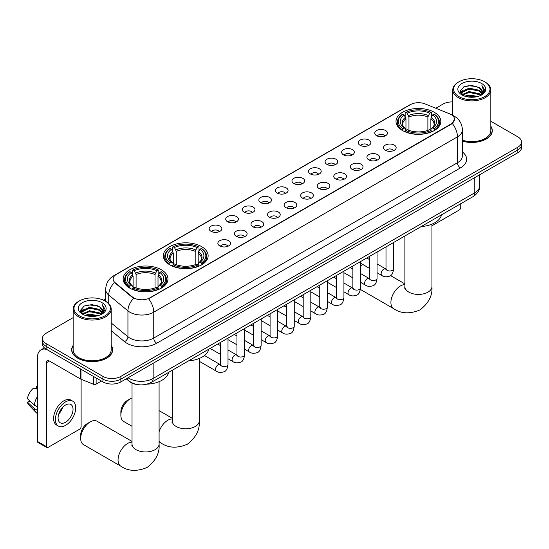 <?xml version="1.0" encoding="UTF-8"?>
<svg xmlns="http://www.w3.org/2000/svg" width="549" height="549" viewBox="0 0 549 549"><rect width="100%" height="100%" fill="white"/><g stroke="black" fill="none" stroke-linecap="round" stroke-linejoin="round"><path stroke-width="0.82" d="M201.579 246.604A22.406 12.936 0 0 0 177.162 243.804A22.406 12.936 0 0 0 163.328 255.752A22.406 12.936 0 0 0 169.888 264.899A22.406 12.936 0 0 0 194.305 267.699A22.406 12.936 0 0 0 208.14 255.752A22.406 12.936 0 0 0 201.579 246.604M161.399 269.799A22.406 12.936 0 0 0 136.982 266.992A22.406 12.936 0 0 0 123.154 278.947A22.406 12.936 0 0 0 129.715 288.095A22.406 12.936 0 0 0 154.132 290.895A22.406 12.936 0 0 0 167.967 278.947A22.406 12.936 0 0 0 161.399 269.799M434.259 112.27A22.406 12.936 0 0 0 409.842 109.464A22.406 12.936 0 0 0 396.007 121.411A22.406 12.936 0 0 0 402.568 130.559A22.406 12.936 0 0 0 426.992 133.366A22.406 12.936 0 0 0 440.82 121.411A22.406 12.936 0 0 0 434.259 112.27M376.628 135.706A6.341 3.658 180 0 1 375.365 134.67A6.341 3.658 180 0 1 377.465 130.12A6.341 3.658 180 0 1 385.59 130.525A6.341 3.658 180 0 1 386.853 134.67A6.341 3.658 180 0 1 376.628 135.706M384.822 136.083A3.802 2.196 0 0 0 383.799 135.013A3.802 2.196 0 0 0 380.052 134.457A3.802 2.196 0 0 0 377.396 136.083M360.062 145.265A6.341 3.658 180 0 1 358.806 144.229A6.341 3.658 180 0 1 360.906 139.679A6.341 3.658 180 0 1 369.031 140.091A6.341 3.658 180 0 1 370.294 144.229A6.341 3.658 180 0 1 360.062 145.265M368.262 145.643A3.802 2.196 0 0 0 367.24 144.572A3.802 2.196 0 0 0 363.493 144.016A3.802 2.196 0 0 0 360.837 145.643M343.502 154.825A6.341 3.658 180 0 1 342.247 153.789A6.341 3.658 180 0 1 344.347 149.239A6.341 3.658 180 0 1 352.472 149.651A6.341 3.658 180 0 1 353.728 153.789A6.341 3.658 180 0 1 343.502 154.825M351.696 155.209A3.802 2.196 0 0 0 350.681 154.139A3.802 2.196 0 0 0 346.927 153.583A3.802 2.196 0 0 0 344.278 155.209M326.943 164.384A6.341 3.658 180 0 1 325.687 163.355A6.341 3.658 180 0 1 327.787 158.805A6.341 3.658 180 0 1 335.913 159.21A6.341 3.658 180 0 1 337.168 163.355A6.341 3.658 180 0 1 326.943 164.384M335.137 164.769A3.802 2.196 0 0 0 334.121 163.698A3.802 2.196 0 0 0 330.368 163.142A3.802 2.196 0 0 0 327.719 164.769M310.384 173.951A6.341 3.658 180 0 1 309.128 172.914A6.341 3.658 180 0 1 311.228 168.365A6.341 3.658 180 0 1 319.353 168.769A6.341 3.658 180 0 1 320.609 172.914A6.341 3.658 180 0 1 310.384 173.951M318.578 174.328A3.802 2.196 0 0 0 317.555 173.258A3.802 2.196 0 0 0 313.808 172.702A3.802 2.196 0 0 0 311.159 174.328M293.825 183.51A6.341 3.658 180 0 1 292.562 182.474A6.341 3.658 180 0 1 294.669 177.924A6.341 3.658 180 0 1 302.794 178.329A6.341 3.658 180 0 1 304.05 182.474A6.341 3.658 180 0 1 293.825 183.51M302.019 183.888A3.802 2.196 0 0 0 300.996 182.817A3.802 2.196 0 0 0 297.249 182.261A3.802 2.196 0 0 0 294.593 183.888M277.266 193.07A6.341 3.658 180 0 1 276.003 192.033A6.341 3.658 180 0 1 278.103 187.483A6.341 3.658 180 0 1 286.228 187.895A6.341 3.658 180 0 1 287.491 192.033A6.341 3.658 180 0 1 277.266 193.07M285.459 193.447A3.802 2.196 0 0 0 284.437 192.383A3.802 2.196 0 0 0 280.69 191.821A3.802 2.196 0 0 0 278.034 193.447M260.706 202.629A6.341 3.658 180 0 1 259.444 201.593A6.341 3.658 180 0 1 261.544 197.043A6.341 3.658 180 0 1 269.669 197.455A6.341 3.658 180 0 1 270.932 201.593A6.341 3.658 180 0 1 260.706 202.629M268.9 203.013A3.802 2.196 0 0 0 267.878 201.943A3.802 2.196 0 0 0 264.131 201.387A3.802 2.196 0 0 0 261.475 203.013M244.14 212.195A6.341 3.658 180 0 1 242.884 211.159A6.341 3.658 180 0 1 244.984 206.609A6.341 3.658 180 0 1 253.11 207.014A6.341 3.658 180 0 1 254.365 211.159A6.341 3.658 180 0 1 244.14 212.195M252.341 212.573A3.802 2.196 0 0 0 251.318 211.502A3.802 2.196 0 0 0 247.572 210.946A3.802 2.196 0 0 0 244.916 212.573M227.581 221.755A6.341 3.658 180 0 1 226.325 220.719A6.341 3.658 180 0 1 228.425 216.169A6.341 3.658 180 0 1 236.55 216.574A6.341 3.658 180 0 1 237.806 220.719A6.341 3.658 180 0 1 227.581 221.755M235.775 222.132A3.802 2.196 0 0 0 234.759 221.062A3.802 2.196 0 0 0 231.005 220.506A3.802 2.196 0 0 0 228.357 222.132M211.022 231.314A6.341 3.658 180 0 1 209.766 230.278A6.341 3.658 180 0 1 211.866 225.728A6.341 3.658 180 0 1 219.991 226.14A6.341 3.658 180 0 1 221.247 230.278A6.341 3.658 180 0 1 211.022 231.314M219.216 231.692A3.802 2.196 0 0 0 218.193 230.621A3.802 2.196 0 0 0 214.446 230.065A3.802 2.196 0 0 0 211.797 231.692M385.323 150.289A6.341 3.658 180 0 1 384.067 149.253A6.341 3.658 180 0 1 386.167 144.703A6.341 3.658 180 0 1 394.292 145.108A6.341 3.658 180 0 1 395.548 149.253A6.341 3.658 180 0 1 385.323 150.289M393.516 150.666A3.802 2.196 0 0 0 392.501 149.596A3.802 2.196 0 0 0 388.747 149.04A3.802 2.196 0 0 0 386.098 150.666M368.763 159.848A6.341 3.658 180 0 1 367.507 158.812A6.341 3.658 180 0 1 369.607 154.262A6.341 3.658 180 0 1 377.733 154.674A6.341 3.658 180 0 1 378.988 158.812A6.341 3.658 180 0 1 368.763 159.848M376.957 160.226A3.802 2.196 0 0 0 375.935 159.155A3.802 2.196 0 0 0 372.188 158.599A3.802 2.196 0 0 0 369.539 160.226M352.204 169.408A6.341 3.658 180 0 1 350.941 168.371A6.341 3.658 180 0 1 353.048 163.822A6.341 3.658 180 0 1 361.173 164.233A6.341 3.658 180 0 1 362.429 168.371A6.341 3.658 180 0 1 352.204 169.408M360.398 169.792A3.802 2.196 0 0 0 359.375 168.721A3.802 2.196 0 0 0 355.628 168.166A3.802 2.196 0 0 0 352.973 169.792M335.645 178.967A6.341 3.658 180 0 1 334.382 177.938A6.341 3.658 180 0 1 336.482 173.388A6.341 3.658 180 0 1 344.607 173.793A6.341 3.658 180 0 1 345.87 177.938A6.341 3.658 180 0 1 335.645 178.967M343.839 179.351A3.802 2.196 0 0 0 342.816 178.281A3.802 2.196 0 0 0 339.069 177.725A3.802 2.196 0 0 0 336.413 179.351M319.086 188.533A6.341 3.658 180 0 1 317.823 187.497A6.341 3.658 180 0 1 319.923 182.947A6.341 3.658 180 0 1 328.048 183.352A6.341 3.658 180 0 1 329.311 187.497A6.341 3.658 180 0 1 319.086 188.533M327.279 188.911A3.802 2.196 0 0 0 326.257 187.84A3.802 2.196 0 0 0 322.51 187.284A3.802 2.196 0 0 0 319.854 188.911M302.52 198.093A6.341 3.658 180 0 1 301.264 197.057A6.341 3.658 180 0 1 303.364 192.507A6.341 3.658 180 0 1 311.489 192.912A6.341 3.658 180 0 1 312.745 197.057A6.341 3.658 180 0 1 302.52 198.093M310.72 198.47A3.802 2.196 0 0 0 309.698 197.4A3.802 2.196 0 0 0 305.951 196.844A3.802 2.196 0 0 0 303.295 198.47M285.96 207.652A6.341 3.658 180 0 1 284.705 206.616A6.341 3.658 180 0 1 286.804 202.066A6.341 3.658 180 0 1 294.93 202.478A6.341 3.658 180 0 1 296.186 206.616A6.341 3.658 180 0 1 285.96 207.652M294.154 208.03A3.802 2.196 0 0 0 293.139 206.966A3.802 2.196 0 0 0 289.385 206.403A3.802 2.196 0 0 0 286.736 208.03M269.401 217.212A6.341 3.658 180 0 1 268.145 216.176A6.341 3.658 180 0 1 270.245 211.626A6.341 3.658 180 0 1 278.37 212.038A6.341 3.658 180 0 1 279.626 216.176A6.341 3.658 180 0 1 269.401 217.212M277.595 217.596A3.802 2.196 0 0 0 276.572 216.526A3.802 2.196 0 0 0 272.826 215.97A3.802 2.196 0 0 0 270.177 217.596M252.842 226.778A6.341 3.658 180 0 1 251.586 225.742A6.341 3.658 180 0 1 253.686 221.192A6.341 3.658 180 0 1 261.811 221.597A6.341 3.658 180 0 1 263.067 225.742A6.341 3.658 180 0 1 252.842 226.778M261.036 227.156A3.802 2.196 0 0 0 260.013 226.085A3.802 2.196 0 0 0 256.266 225.529A3.802 2.196 0 0 0 253.611 227.156M236.283 236.338A6.341 3.658 180 0 1 235.02 235.301A6.341 3.658 180 0 1 237.12 230.752A6.341 3.658 180 0 1 245.252 231.156A6.341 3.658 180 0 1 246.508 235.301A6.341 3.658 180 0 1 236.283 236.338M244.477 236.715A3.802 2.196 0 0 0 243.454 235.645A3.802 2.196 0 0 0 239.707 235.089A3.802 2.196 0 0 0 237.051 236.715M219.724 245.897A6.341 3.658 180 0 1 218.461 244.861A6.341 3.658 180 0 1 220.561 240.311A6.341 3.658 180 0 1 228.686 240.723A6.341 3.658 180 0 1 229.949 244.861A6.341 3.658 180 0 1 219.724 245.897M227.917 246.275A3.802 2.196 0 0 0 226.895 245.204A3.802 2.196 0 0 0 223.148 244.648A3.802 2.196 0 0 0 220.492 246.275M449.652 113.842A11.412 6.588 180 0 1 451.175 114.583A11.412 6.588 180 0 1 454.517 119.243A11.412 6.588 180 0 1 451.175 123.902L149.863 297.86A11.412 6.588 180 0 1 132.439 296.982L115.208 282.769A11.412 6.588 180 0 1 113.142 278.988A11.412 6.588 180 0 1 116.484 274.328L410.419 104.633A11.412 6.588 180 0 1 425.036 103.891L449.652 113.842M137.634 384.616A12.682 7.322 180 0 1 129.612 381.617L126.222 378.817M73.147 345.396A20.505 11.838 0 0 0 71.665 349.809A20.505 11.838 0 0 0 77.677 358.181A20.505 11.838 0 0 0 100.014 360.748A20.505 11.838 0 0 0 112.675 349.809A20.505 11.838 0 0 0 111.193 345.396M454.517 119.243L452.28 123.436L451.175 124.239L148.58 298.78A14.796 8.544 60 0 1 153.747 312.189A16.909 9.765 180 0 1 129.839 312.189A16.909 9.765 180 0 1 127.938 310.885L108.736 295.046A16.909 9.765 180 0 1 105.676 289.447L105.676 301.346M73.147 317.645L46.137 333.243A12.682 7.322 0 0 0 42.424 338.417L42.424 343.942A12.682 7.322 0 0 0 46.137 349.116L102.931 381.912L102.931 379.146A12.682 7.322 0 0 0 120.869 379.146L517.837 149.959A12.682 7.322 0 0 0 521.55 144.785A12.682 7.322 0 0 1 517.837 149.959L120.869 379.146A12.682 7.322 0 0 1 102.931 379.146L46.137 346.357L102.931 379.146L102.931 376.388A12.682 7.322 0 0 0 120.869 376.388L517.837 147.201A12.682 7.322 0 0 0 521.55 142.019A12.682 7.322 0 0 0 517.837 136.845L490.827 121.247M42.424 341.183A12.682 7.322 0 0 0 46.137 346.357A12.682 7.322 0 0 1 42.424 341.183M135.006 298.78L132.439 297.483L114.439 282.495A14.796 9.896 129.5 0 0 108.736 295.046L108.736 303.679M462.409 141.155A20.505 11.838 0 0 0 492.302 130.635A20.505 11.838 0 0 0 490.827 126.215M452.781 101.922A12.682 7.322 0 0 0 443.105 104.056L435.831 108.256M105.676 298.869L103.445 300.159M42.424 338.417A12.682 7.322 0 0 0 46.137 343.599L102.931 376.388M102.931 381.912A12.682 7.322 0 0 0 120.869 381.912L517.837 152.725A12.682 7.322 0 0 0 521.55 147.544L521.55 142.019M431.939 225.783L459.245 210.02A2.114 1.222 120 0 0 460.741 207.433L460.741 203.734M458.95 96.631A18.179 10.493 0 0 0 484.657 96.631A18.179 10.493 0 0 0 484.657 81.787L485.254 82.137A19.023 10.98 0 0 1 490.827 89.899A19.023 10.98 0 0 1 479.085 100.048A19.023 10.98 0 0 1 458.353 97.667A19.023 10.98 0 0 1 452.781 89.899A19.023 10.98 0 0 1 458.353 82.137L458.95 81.787A18.179 10.493 0 0 0 458.95 96.631M462.409 140.18A19.023 10.98 0 0 0 490.827 130.635L490.827 89.899M462.409 141.018A20.292 11.714 0 0 0 492.096 130.635A20.292 11.714 0 0 0 490.827 126.551M464.68 96.137L469.066 95.011L477.959 96.439M465.936 96.521L469.066 95.876L476.662 96.761M461.956 94.716L469.066 91.559L479.277 93.714L480.917 95.08M462.382 95.087L469.066 92.424L479.277 94.579L480.464 95.485M461.359 94.14L461.592 91.848L469.066 88.108L479.277 90.262L482.07 93.433M461.263 93.721L461.592 92.712L469.066 88.972L479.277 91.127L481.871 93.845M480.354 95.574A10.568 6.101 0 0 0 482.372 91.992A10.568 6.101 0 0 0 479.277 87.675L482.365 92.198M481.665 83.517A13.951 8.057 0 0 0 461.97 83.496A13.951 8.057 0 0 0 461.874 94.874A13.951 8.057 0 0 0 461.935 94.908A13.951 8.057 0 0 0 481.727 94.874A13.951 8.057 0 0 0 481.665 83.517M479.277 87.675L471.68 85.411L463.878 86.845L460.261 90.935L462.663 95.293M481.219 95.155L484.589 90.873L484.657 90.111L481.912 85.527L483.642 90.66L480.464 95.526M485.254 82.137L484.657 81.787A18.179 10.493 0 0 0 458.95 81.787M481.912 85.527L484.657 90.283M463.699 86.934L468.475 85.754L477.033 86.522M460.398 92.486L461.956 91.264M465.387 89.803L468.475 89.206L476.731 89.885M465.387 93.255L468.475 92.657L476.731 93.337M466.026 96.542L468.475 96.109L476.649 96.761M460.309 92.15L462.869 90.331M461.668 94.469L462.869 93.783M362.841 264.508A13.526 7.81 120 0 0 360.494 266.286M360.494 265.86L362.834 264.508L360.494 265.86M402.17 130.326L402.767 128.72A20.121 11.618 0 0 1 402.767 114.11L404.153 114.906A18.179 10.493 0 0 0 404.153 127.924L405.519 128.699L405.958 130.333M405.958 129.667L405.958 118.735L404.153 114.906M405.155 116.642L405.155 112.723L405.759 112.38A20.121 11.618 0 0 1 431.068 112.38L429.689 113.183A18.179 10.493 0 0 0 407.145 113.183L408.95 117.012L408.95 130.374M427.877 130.374L427.877 117.012L429.689 113.183M421.207 226.559A23.25 13.423 0 0 0 441.499 214.844M405.155 131.486A20.965 12.105 0 0 0 431.672 131.486L431.068 130.449A20.121 11.618 0 0 1 405.759 130.449L405.155 131.842M431.672 131.842L431.672 131.486M402.767 114.11L402.17 114.453A20.965 12.105 0 0 0 397.449 122.104A20.965 12.105 0 0 0 402.17 129.756M431.068 112.38L431.672 112.723L431.672 116.642M405.759 130.449L407.145 129.646A18.179 10.493 0 0 0 429.689 129.646L431.068 130.449M404.153 127.924L402.767 128.72M407.145 113.183L405.759 112.38M405.519 117.26A16.257 9.388 0 0 0 405.519 128.699L405.594 128.747C403.289 126.517 402.342 125 402.774 124.198A15.64 9.031 0 0 1 405.958 118.735M434.657 129.756A20.965 12.105 0 0 0 439.385 122.104A20.965 12.105 0 0 0 434.657 114.453L434.06 114.11A20.121 11.618 0 0 1 434.06 128.72L434.657 130.326M434.06 128.72L432.674 127.924A18.179 10.493 0 0 0 432.674 114.906L434.06 114.11M432.674 114.906L430.869 118.735L430.869 129.667L431.308 128.699L432.674 127.924M430.869 118.735A15.64 9.031 0 0 1 434.053 124.198C434.479 125.007 433.538 126.524 431.233 128.747L431.308 128.699A16.257 9.388 0 0 0 431.308 117.26M430.869 130.333L430.869 129.667M120.869 415.257L120.869 411.805A9.299 5.366 -60 0 1 127.443 400.413L130.436 398.684A13.526 7.81 120 0 0 120.869 415.257A13.526 7.81 120 0 0 123.669 421.447L132.028 426.271M169.49 264.659L170.087 263.06A20.121 11.618 0 0 1 170.087 248.443L171.473 249.246A18.179 10.493 0 0 0 171.473 262.257L172.839 263.04L173.278 264.666M173.278 264L173.278 253.075L171.473 249.246M172.475 250.975L172.475 247.064L173.079 246.721A20.121 11.618 0 0 1 198.388 246.721L197.009 247.517A18.179 10.493 0 0 0 174.458 247.517L176.27 251.346L176.27 264.714M195.197 264.714L195.197 251.346L197.009 247.517M188.527 360.892A23.25 13.423 0 0 0 208.812 349.178M172.475 265.819A20.965 12.105 0 0 0 198.992 265.819L198.388 264.783A20.121 11.618 0 0 1 173.079 264.783L172.475 266.183M198.992 266.183L198.992 265.819M170.087 248.443L169.49 248.786A20.965 12.105 0 0 0 164.769 256.445A20.965 12.105 0 0 0 169.49 264.096M198.388 246.721L198.992 247.064L198.992 250.975M173.079 264.783L174.458 263.987A18.179 10.493 0 0 0 197.009 263.987L198.388 264.783M171.473 262.257L170.087 263.06M174.458 247.517L173.079 246.721M172.839 251.6A16.257 9.388 0 0 0 172.839 263.04L172.914 263.088C170.602 260.85 169.662 259.334 170.094 258.538A15.64 9.031 0 0 1 173.278 253.075M201.977 264.096A20.965 12.105 0 0 0 206.698 256.445A20.965 12.105 0 0 0 201.977 248.786L201.38 248.443A20.121 11.618 0 0 1 201.38 263.06L201.977 264.659M201.38 263.06L199.994 262.257A18.179 10.493 0 0 0 199.994 249.246L201.38 248.443M199.994 249.246L198.189 253.075L198.189 264L198.628 263.04L199.994 262.257M198.189 253.075A15.64 9.031 0 0 1 201.373 258.538C201.799 259.341 200.859 260.857 198.553 263.088L198.628 263.04A16.257 9.388 0 0 0 198.628 251.6M198.189 264.666L198.189 264M132.028 397.915A13.526 7.81 120 0 0 130.436 398.684L127.443 400.413M80.689 438.445L80.689 435A9.299 5.366 -60 0 1 87.27 423.608L90.256 421.879A13.526 7.81 120 0 0 80.689 438.445A13.526 7.81 120 0 0 83.496 444.642L120.862 466.211A13.526 7.81 -60 0 1 118.783 455.375A13.526 7.81 -60 0 1 127.622 443.455A13.526 7.81 -60 0 1 132.028 442.151M129.31 287.854L129.914 286.255A20.121 11.618 0 0 1 129.914 271.638L131.3 272.441A18.179 10.493 0 0 0 131.3 285.453L132.666 286.228L133.105 287.861M133.105 287.196L133.105 276.271L131.3 272.441M132.302 274.171L132.302 270.259L132.906 269.916A20.121 11.618 0 0 1 158.215 269.916L156.829 270.712A18.179 10.493 0 0 0 134.285 270.712L136.097 274.541L136.097 287.909M155.024 287.909L155.024 274.541L156.829 270.712M146.892 384.163A23.25 13.423 0 0 0 168.639 372.373M132.302 289.014A20.965 12.105 0 0 0 158.812 289.014L158.215 287.978A20.121 11.618 0 0 1 132.906 287.978L132.302 289.378M158.812 289.378L158.812 289.014M129.914 271.638L129.31 271.981A20.965 12.105 0 0 0 124.589 279.64A20.965 12.105 0 0 0 129.31 287.292M158.215 269.916L158.812 270.259L158.812 274.171M132.906 287.978L134.285 287.182A18.179 10.493 0 0 0 156.829 287.182L158.215 287.978M131.3 285.453L129.914 286.255M134.285 270.712L132.906 269.916M132.666 274.795A16.257 9.388 0 0 0 132.666 286.228L132.741 286.283C130.429 284.046 129.489 282.529 129.914 281.733A15.64 9.031 0 0 1 133.105 276.271M161.804 287.292A20.965 12.105 0 0 0 166.525 279.64A20.965 12.105 0 0 0 161.804 271.981L161.2 271.638A20.121 11.618 0 0 1 161.2 286.255L161.804 287.854M161.2 286.255L159.821 285.453A18.179 10.493 0 0 0 159.821 272.441L161.2 271.638M159.821 272.441L158.009 276.271L158.009 287.196L158.455 286.228L159.821 285.453M158.009 276.271A15.64 9.031 0 0 1 161.2 281.733C161.626 282.536 160.685 284.053 158.38 286.283L158.455 286.228A16.257 9.388 0 0 0 158.455 274.795M158.009 287.861L158.009 287.196M132.028 441.423L97.022 421.213A13.526 7.81 120 0 0 90.256 421.879L87.27 423.608M96.13 377.98L96.13 384.108L101.435 381.047M46.768 349.48A16.909 9.765 -120 0 0 40.969 349.837A16.909 9.765 -120 0 0 37.469 357.577L37.469 441.451L46.439 446.625L46.439 362.752A4.227 2.443 60 0 1 47.31 360.817A4.227 2.443 60 0 1 49.424 361.029L80.682 379.071L80.682 369.065M46.439 446.625A2.114 1.222 120 0 0 46.871 447.593L37.908 442.419A2.114 1.222 -60 0 1 37.469 441.451M46.871 447.593A2.114 1.222 120 0 0 47.928 447.49L79.619 429.194A2.114 1.222 120 0 0 81.108 426.607L81.108 379.27M96.13 384.108A2.114 1.222 180 0 1 93.426 384.245L80.964 379.208A2.114 1.222 180 0 1 80.682 379.071M65.564 422.256A10.568 6.101 120 0 0 72.468 412.944A10.568 6.101 120 0 0 70.848 404.476A10.568 6.101 120 0 0 65.564 405.004A10.568 6.101 120 0 0 58.661 414.317A10.568 6.101 120 0 0 60.28 422.785A10.568 6.101 120 0 0 65.564 422.256M58.736 414.07A10.568 6.101 120 0 0 62.531 407.495M37.469 386.626L36.57 386.359L36.57 388.479L37.469 389.001M72.756 401.182L70.958 400.146A14.37 8.297 120 0 0 63.773 400.859A14.37 8.297 120 0 0 54.385 413.527A14.37 8.297 120 0 0 56.588 425.043L58.379 426.079A14.37 8.297 120 0 0 65.564 425.365A14.37 8.297 120 0 0 74.959 412.697A14.37 8.297 120 0 0 72.756 401.182A14.37 8.297 120 0 0 65.564 401.895A14.37 8.297 120 0 0 56.176 414.564A14.37 8.297 120 0 0 58.379 426.079M37.469 396.508A13.951 8.057 120 0 0 34.292 405.107L27.45 398.704A10.994 6.348 120 0 1 33.585 388.081L37.469 389.262M37.469 406.939L34.292 405.107M31.149 402.17L29.289 401.093L27.45 402.156L34.292 408.559L37.469 410.391M34.292 408.559A13.951 8.057 120 0 0 36.014 412.457A13.951 8.057 120 0 0 37.071 413.287L37.469 413.514M37.469 386.105A10.994 6.348 120 0 0 36.57 386.359M27.45 402.156A10.994 6.348 120 0 0 28.747 404.894L36.014 412.457M79.317 315.812A18.179 10.493 0 0 0 105.024 315.812A18.179 10.493 0 0 0 105.024 300.969L105.621 301.312A19.023 10.98 0 0 1 111.193 309.08A19.023 10.98 0 0 1 99.451 319.223A19.023 10.98 0 0 1 78.72 316.848A19.023 10.98 0 0 1 73.147 309.08A19.023 10.98 0 0 1 78.72 301.312L79.317 300.969A18.179 10.493 0 0 0 79.317 315.812M73.147 309.08L73.147 349.809A19.023 10.98 0 0 0 78.72 357.577A19.023 10.98 0 0 0 99.451 359.959A19.023 10.98 0 0 0 111.193 349.809L111.193 309.08M73.147 345.733A20.292 11.714 0 0 0 71.878 349.809A20.292 11.714 0 0 0 77.821 358.092A20.292 11.714 0 0 0 99.939 360.631A20.292 11.714 0 0 0 112.463 349.809A20.292 11.714 0 0 0 111.193 345.733M85.047 315.311L89.439 314.193L98.326 315.613M86.303 315.696L89.439 315.051L97.029 315.936M82.309 313.904L89.439 310.741L99.644 312.896L101.284 314.254M82.748 314.261L89.439 311.599L99.644 313.754L100.831 314.666M81.726 313.314L81.966 311.029L89.439 307.289L99.644 309.444L102.437 312.614M81.636 312.896L81.966 311.887L89.439 308.147L99.644 310.302L102.238 313.026M100.721 314.749A10.568 6.101 0 0 0 102.738 311.166A10.568 6.101 0 0 0 99.644 306.85L102.732 311.379M102.039 302.691A13.951 8.057 0 0 0 82.336 302.677A13.951 8.057 0 0 0 82.247 314.049A13.951 8.057 0 0 0 82.309 314.083A13.951 8.057 0 0 0 102.093 314.049A13.951 8.057 0 0 0 102.039 302.691M99.644 306.85L92.047 304.585L84.251 306.019L80.628 310.11L83.029 314.467M101.592 314.33L104.962 310.055L105.024 309.286L102.286 304.702L104.015 309.842L100.838 314.701M105.621 301.312L105.024 300.969A18.179 10.493 0 0 0 79.317 300.969M102.286 304.702L105.024 309.458M84.066 306.109L88.842 304.935L97.406 305.697M80.765 311.667L82.329 310.439M85.761 308.984L88.842 308.387L97.098 309.06M85.761 312.436L88.842 311.839L97.098 312.511M86.392 315.716L88.842 315.291L97.015 315.943M80.676 311.324L83.235 309.506M82.041 313.644L83.235 312.957M115.208 282.769L115.208 283.27M132.439 296.982L132.439 297.483M149.863 297.86L149.863 298.203M462.409 151.956A21.137 12.202 180 0 1 460.439 167.912L156.74 343.249A4.227 2.443 60 0 1 153.747 338.074L457.454 162.73A16.909 9.765 0 0 0 462.409 155.827L462.409 129.941A16.909 9.765 180 0 1 457.454 136.845A14.796 8.544 -120 0 0 452.28 123.436M156.74 343.249A21.137 12.202 180 0 1 126.846 343.249A21.137 12.202 180 0 1 124.479 341.622L111.193 330.67M133.702 298.265A14.796 9.896 129.5 0 0 127.938 310.885L127.938 336.77A16.909 9.765 0 0 0 129.839 338.074A16.909 9.765 0 0 0 153.747 338.074L153.747 312.189L457.454 136.845L457.454 162.73A4.227 2.443 60 0 0 460.439 167.912M462.409 129.941C462.121 123.861 459.444 119.305 454.387 116.264L452.252 115.221A14.796 6.931 112 0 0 452.053 115.153M115.228 275.193A14.796 8.544 -120 0 0 113.698 275.77C108.633 278.81 105.964 283.366 105.676 289.447M113.698 275.77L409.177 105.175A14.796 8.544 60 0 1 410.295 104.701M120.869 376.388L120.869 381.912M517.837 147.201L517.837 152.725M46.137 343.599L46.137 349.116M111.193 322.963L127.938 336.77A4.227 2.827 -50.5 0 1 124.479 341.622M128.102 377.733A16.909 9.765 0 0 0 129.235 378.46A16.909 9.765 0 0 0 153.15 378.46L474.789 192.761A16.909 9.765 0 0 0 479.744 185.857C479.867 190.05 477.63 193.646 473.039 196.631L151.4 382.33A8.455 4.879 60 0 0 153.15 378.46L153.15 363.273M474.789 177.574L474.789 192.761A8.455 4.879 60 0 1 473.039 196.631M127.416 378.131A8.455 5.655 129.5 0 0 128.891 380.876L126.325 378.762M431.939 224.15L431.939 286.612A13.526 7.81 180 0 1 427.98 292.137A13.526 7.81 180 0 1 408.847 292.137A13.526 7.81 180 0 1 404.887 286.612L404.709 288.204M431.939 286.612C432.639 295.506 428.632 303.281 419.923 309.938C409.808 314.152 401.072 313.733 393.715 308.682A13.526 7.81 -60 0 1 391.643 297.839A13.526 7.81 -60 0 1 400.482 285.919A13.526 7.81 -60 0 1 404.887 284.622M427.877 117.012A15.64 9.031 0 0 0 408.95 117.012M428.323 115.537A16.257 9.388 0 0 0 408.511 115.537M199.26 358.483L199.26 420.946A13.526 7.81 180 0 1 195.3 426.47A13.526 7.81 180 0 1 176.167 426.47A13.526 7.81 180 0 1 172.208 420.946L172.029 422.545M159.086 431.775A13.526 7.81 -60 0 1 167.795 420.26A13.526 7.81 -60 0 1 172.208 418.956M199.26 420.946C199.96 429.846 195.952 437.622 187.243 444.278C177.128 448.492 168.392 448.073 161.035 443.022A13.526 7.81 -60 0 1 159.086 440.895M195.197 251.346A15.64 9.031 0 0 0 176.27 251.346M195.636 249.87A16.257 9.388 0 0 0 175.831 249.87M159.086 381.679L159.086 444.141A13.526 7.81 180 0 1 155.127 449.665A13.526 7.81 180 0 1 135.994 449.665A13.526 7.81 180 0 1 132.028 444.141L131.856 445.74M155.024 274.541A15.64 9.031 0 0 0 136.097 274.541M155.463 273.066A16.257 9.388 0 0 0 135.651 273.066M393.612 242.486L393.612 268.784A3.802 2.196 180 0 1 392.322 270.431A3.802 2.196 180 0 1 387.114 270.334A3.802 2.196 180 0 1 386.002 268.784L385.878 269.607L386.221 269.326M393.612 268.784C393.091 273.203 391.725 275.667 389.509 276.188C386.366 277.156 383.84 276.943 381.926 275.529A3.802 2.196 -60 0 1 381.342 272.482A3.802 2.196 -60 0 1 383.826 269.127A3.802 2.196 -60 0 1 383.998 269.037A3.802 2.196 -60 0 1 385.734 268.941L386.503 269.243M377.053 252.046L377.053 278.343A3.802 2.196 180 0 1 375.763 279.99A3.802 2.196 180 0 1 370.554 279.901A3.802 2.196 180 0 1 369.443 278.343L369.319 279.167L369.662 278.885M377.053 278.343C376.532 282.762 375.159 285.233 372.949 285.748C369.806 286.722 367.281 286.503 365.366 285.089A3.802 2.196 -60 0 1 364.783 282.042A3.802 2.196 -60 0 1 367.267 278.686A3.802 2.196 -60 0 1 367.439 278.597A3.802 2.196 -60 0 1 369.168 278.501L369.944 278.803M360.494 261.612L360.494 287.902A3.802 2.196 180 0 1 359.204 289.556A3.802 2.196 180 0 1 353.995 289.46A3.802 2.196 180 0 1 352.883 287.902L352.76 288.726L353.103 288.445M360.494 287.902C359.972 292.322 358.6 294.792 356.383 295.307C353.247 296.282 350.715 296.062 348.807 294.655A3.802 2.196 -60 0 1 348.224 291.601A3.802 2.196 -60 0 1 350.708 288.252A3.802 2.196 -60 0 1 350.88 288.156A3.802 2.196 -60 0 1 352.609 288.06L353.384 288.369M343.928 271.172L343.928 297.469A3.802 2.196 180 0 1 342.645 299.116A3.802 2.196 180 0 1 337.436 299.02A3.802 2.196 180 0 1 336.324 297.469L336.201 298.285L336.537 298.004M343.928 297.469C343.406 301.881 342.041 304.352 339.824 304.867C336.681 305.841 334.156 305.621 332.248 304.215A3.802 2.196 -60 0 1 331.665 301.161A3.802 2.196 -60 0 1 334.149 297.812A3.802 2.196 -60 0 1 334.32 297.723A3.802 2.196 -60 0 1 336.05 297.62L336.825 297.929M327.369 280.731L327.369 307.028A3.802 2.196 180 0 1 326.085 308.675A3.802 2.196 180 0 1 320.877 308.579A3.802 2.196 180 0 1 319.758 307.028L319.642 307.852L319.978 307.57M327.369 307.028C326.847 311.448 325.482 313.911 323.265 314.433C320.122 315.401 317.596 315.181 315.689 313.774A3.802 2.196 -60 0 1 315.105 310.727A3.802 2.196 -60 0 1 317.59 307.371A3.802 2.196 -60 0 1 317.754 307.282A3.802 2.196 -60 0 1 319.491 307.186L320.266 307.488M310.809 290.291L310.809 316.588A3.802 2.196 180 0 1 309.519 318.235A3.802 2.196 180 0 1 304.318 318.139A3.802 2.196 180 0 1 303.199 316.588L303.082 317.411L303.419 317.13M310.809 316.588C310.288 321.007 308.922 323.471 306.706 323.992C303.563 324.967 301.037 324.747 299.123 323.334A3.802 2.196 -60 0 1 298.539 320.287A3.802 2.196 -60 0 1 301.03 316.931A3.802 2.196 -60 0 1 301.195 316.842A3.802 2.196 -60 0 1 302.931 316.746L303.7 317.048M294.25 299.857L294.25 326.147A3.802 2.196 180 0 1 292.96 327.794A3.802 2.196 180 0 1 287.758 327.705A3.802 2.196 180 0 1 286.64 326.147L286.516 326.971L286.859 326.689M294.25 326.147C293.729 330.567 292.363 333.037 290.147 333.552C287.003 334.526 284.478 334.307 282.563 332.893A3.802 2.196 -60 0 1 281.98 329.846A3.802 2.196 -60 0 1 284.464 326.497A3.802 2.196 -60 0 1 284.636 326.401A3.802 2.196 -60 0 1 286.372 326.305L287.141 326.614M277.691 309.416L277.691 335.714A3.802 2.196 180 0 1 276.401 337.361A3.802 2.196 180 0 1 271.192 337.264A3.802 2.196 180 0 1 270.081 335.714L269.957 336.53L270.3 336.249M277.691 335.714C277.17 340.126 275.797 342.597 273.587 343.111C270.444 344.086 267.919 343.866 266.004 342.459A3.802 2.196 -60 0 1 265.421 339.406A3.802 2.196 -60 0 1 267.905 336.057A3.802 2.196 -60 0 1 268.077 335.967A3.802 2.196 -60 0 1 269.806 335.864L270.582 336.173M261.132 318.976L261.132 345.273A3.802 2.196 180 0 1 259.842 346.92A3.802 2.196 180 0 1 254.633 346.824A3.802 2.196 180 0 1 253.521 345.273L253.398 346.09L253.741 345.808M261.132 345.273C260.61 349.692 259.238 352.156 257.028 352.678C253.885 353.645 251.353 353.426 249.445 352.019A3.802 2.196 -60 0 1 248.862 348.972A3.802 2.196 -60 0 1 251.346 345.616A3.802 2.196 -60 0 1 251.517 345.527A3.802 2.196 -60 0 1 253.247 345.431L254.022 345.733M244.573 328.535L244.573 354.832A3.802 2.196 180 0 1 243.282 356.479A3.802 2.196 180 0 1 238.074 356.383A3.802 2.196 180 0 1 236.962 354.832L236.839 355.656L237.182 355.375M244.573 354.832C244.051 359.252 242.679 361.716 240.462 362.237C237.326 363.205 234.794 362.992 232.886 361.578A3.802 2.196 -60 0 1 232.302 358.531A3.802 2.196 -60 0 1 234.787 355.176A3.802 2.196 -60 0 1 234.958 355.086A3.802 2.196 -60 0 1 236.688 354.99L237.463 355.292M228.007 338.095L228.007 364.392A3.802 2.196 180 0 1 226.723 366.039A3.802 2.196 180 0 1 221.515 365.95A3.802 2.196 180 0 1 220.403 364.392L220.279 365.215L220.616 364.934M228.007 364.392C227.485 368.811 226.119 371.282 223.903 371.797C220.76 372.771 218.234 372.551 216.327 371.138A3.802 2.196 -60 0 1 215.743 368.091A3.802 2.196 -60 0 1 218.228 364.735A3.802 2.196 -60 0 1 218.392 364.646A3.802 2.196 -60 0 1 220.128 364.55L220.904 364.852M46.439 362.752L49.424 361.029M80.964 369.223L80.964 379.208M93.426 384.245L93.426 376.422M409.177 105.175L411.887 103.912M151.4 382.33C144.593 385.748 137.792 385.748 130.991 382.33L128.891 380.876M479.744 185.857L479.744 174.712M492.096 132.33L492.096 130.635M461.235 93.989L461.235 93.289M452.781 115.448L452.781 89.899M393.715 308.682L360.384 289.44M397.449 125.975L397.449 122.104M439.385 125.975L439.385 122.104M404.887 283.888L390.511 275.591M404.887 235.981L404.887 286.612M161.035 443.022L159.086 441.897M164.769 260.308L164.769 256.445M206.698 260.308L206.698 256.445M172.208 418.228L159.086 410.652M172.208 370.314L172.208 420.946M159.086 444.141C159.786 453.042 155.779 460.817 147.07 467.474C136.955 471.687 128.219 471.268 120.862 466.211M124.589 283.504L124.589 279.64M166.525 283.504L166.525 279.64M132.028 383.113L132.028 444.141M381.926 275.529L377.053 272.716M369.443 268.324L360.494 263.156M386.002 246.878L386.002 268.784M385.734 268.941L377.053 263.932M369.443 259.533L366.766 257.989M365.366 285.089L360.494 282.275M352.883 277.883L343.928 272.716M369.443 256.445L369.443 278.343M369.168 278.501L360.494 273.491M352.883 269.099L350.2 267.548M348.807 294.655L343.928 291.835M336.324 287.443L327.369 282.275M352.883 266.004L352.883 287.902M352.609 288.06L343.928 283.051M336.324 278.659L333.641 277.108M332.248 304.215L327.369 301.401M319.758 297.002L310.809 291.835M336.324 275.564L336.324 297.469M336.05 297.62L327.369 292.61M319.758 288.218L317.082 286.674M315.689 313.774L310.809 310.96M303.199 306.568L294.25 301.401M319.758 285.123L319.758 307.028M319.491 307.186L310.809 302.17M303.199 297.778L300.523 296.234M299.123 323.334L294.25 320.52M286.64 316.128L277.691 310.96M303.199 294.689L303.199 316.588M302.931 316.746L294.25 311.736M286.64 307.344L283.963 305.793M282.563 332.893L277.691 330.079M270.081 325.687L261.132 320.52M286.64 304.249L286.64 326.147M286.372 326.305L277.691 321.295M270.081 316.903L267.404 315.352M266.004 342.459L261.132 339.646M253.521 335.247L244.573 330.079M270.081 313.808L270.081 335.714M269.806 335.864L261.132 330.855M253.521 326.463L250.845 324.919M249.445 352.019L244.573 349.205M236.962 344.813L228.007 339.646M253.521 323.368L253.521 345.273M253.247 345.431L244.573 340.414M236.962 336.022L234.279 334.478M232.886 361.578L228.007 358.765M220.403 354.373L210.109 348.43M236.962 332.927L236.962 354.832M236.688 354.99L228.007 349.981M220.403 345.582L217.72 344.038M216.327 371.138L199.26 361.29M220.403 342.494L220.403 364.392M220.128 364.55L204.475 355.512M40.969 349.837L44.394 347.86M112.463 351.504L112.463 349.809M81.602 313.17L81.602 312.47M71.878 351.504L71.878 349.809"/></g></svg>
